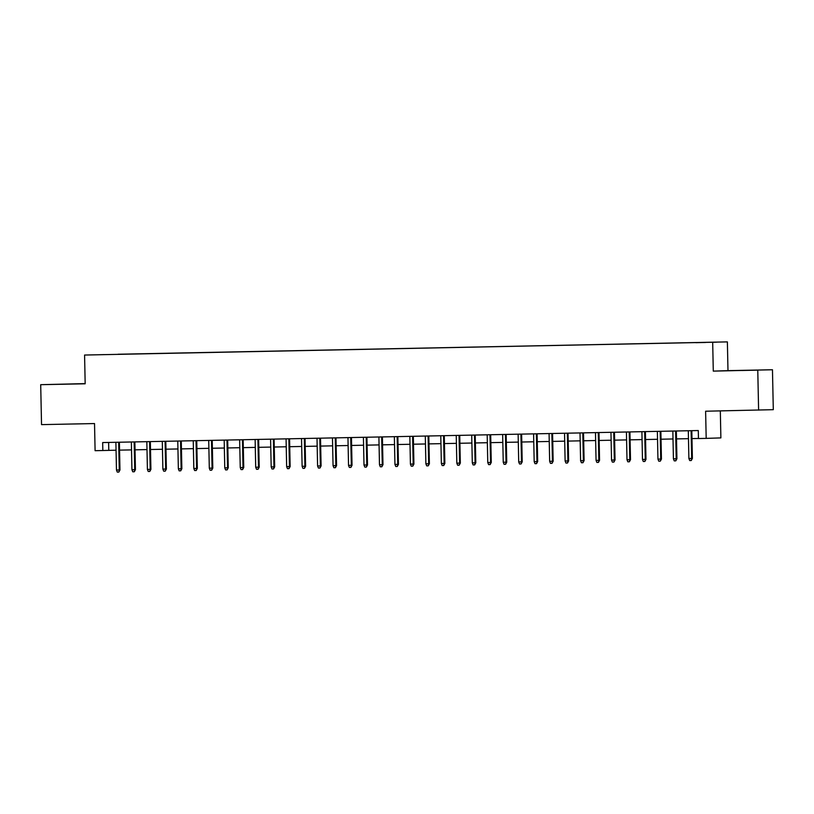 <?xml version="1.0" encoding="UTF-8"?>
<svg xmlns="http://www.w3.org/2000/svg" width="814" height="814" viewBox="0 0 814 814"><rect width="100%" height="100%" fill="white"/><g stroke="black" fill="none" stroke-linecap="round" stroke-linejoin="round"><path stroke-width="1.22" d="M65.059 384.147L80.617 383.781L65.059 384.147M741.91 370.492L757.468 370.136L741.91 370.492M97.945 354.762L104.324 354.609L97.945 354.762M85.175 383.608L40.7 384.686L41.534 424.623L94.526 423.555L95.096 450.702L116.056 450.203M727.38 341.89L84.575 355.046L727.38 341.89L727.981 370.645L713.288 371.123L772.466 369.749L727.981 370.645M772.466 369.749L773.3 409.676L705.616 411.223L706.186 438.38L720.878 437.901L720.319 410.928M757.773 370.228L758.607 410.154M706.186 438.38L698.453 438.532L698.29 430.545L102.666 442.562L102.829 450.549M705.514 342.48L695.919 342.684L705.514 342.48M118.142 354.232L716.869 342.165L118.122 354.344M713.288 371.123L712.688 342.379M40.7 384.686L85.175 383.791L84.575 355.046M119.556 450.132L131.522 449.898M135.022 449.827L146.998 449.582M150.498 449.511L162.464 449.267M165.964 449.196L177.94 448.962M181.441 448.89L193.406 448.646M196.907 448.575L208.883 448.331M212.383 448.26L224.349 448.026M227.849 447.954L239.825 447.71M243.325 447.639L255.291 447.395M258.791 447.324L270.767 447.089M274.267 447.018L286.233 446.774M289.733 446.703L301.709 446.459M305.209 446.387L317.175 446.153M320.675 446.082L332.651 445.838M336.151 445.767L348.117 445.523M351.617 445.451L363.593 445.217M367.083 445.146L379.059 444.902M382.56 444.831L394.525 444.586M398.026 444.515L410.002 444.281M413.502 444.21L425.468 443.966M428.968 443.895L440.944 443.65M444.444 443.579L456.41 443.345M459.91 443.274L471.886 443.03M475.386 442.958L487.352 442.714M490.852 442.643L502.828 442.409M506.328 442.338L518.294 442.094M521.794 442.022L533.77 441.778M537.271 441.707L549.236 441.473M552.737 441.402L564.713 441.157M568.213 441.086L580.179 440.842M583.679 440.771L595.655 440.537M599.155 440.466L611.121 440.221M614.621 440.15L626.597 439.906M630.087 439.835L642.063 439.601M645.563 439.529L657.529 439.285M661.029 439.214L673.005 438.97M676.505 438.899L688.471 438.665M691.971 438.593L698.453 438.461M108.618 442.44L108.781 450.356M691.096 430.698L691.676 458.445L692.388 458.424L691.259 460.531L691.676 458.445L688.888 458.506L688.308 430.748M692.388 458.424L691.808 430.677M691.259 460.531L689.712 460.561L688.888 458.506M675.62 431.003L676.2 458.76L676.922 458.74L675.793 460.846L676.2 458.76L673.422 458.821L672.842 431.064M676.922 458.74L676.342 430.993M675.793 460.846L674.236 460.877L673.422 458.821M660.154 431.318L660.734 459.076L661.446 459.045L660.317 461.151L660.734 459.076L657.946 459.127L657.366 431.379M661.446 459.045L660.866 431.308M660.317 461.151L658.77 461.192L657.946 459.127M644.678 431.634L645.268 459.381L645.98 459.361L644.851 461.467L645.268 459.381L642.48 459.442L641.9 431.685M645.98 459.361L645.4 431.613M644.851 461.467L643.304 461.497L642.48 459.442M629.212 431.939L629.792 459.696L630.504 459.676L629.375 461.782L629.792 459.696L627.004 459.757L626.424 432M630.504 459.676L629.924 431.929M629.375 461.782L627.828 461.813L627.004 459.757M613.736 432.254L614.326 460.012L615.038 459.981L613.909 462.087L614.326 460.012L611.538 460.063L610.958 432.315M615.038 459.981L614.458 432.244M613.909 462.087L612.362 462.118L611.538 460.063M598.27 432.57L598.85 460.317L599.562 460.297L598.432 462.403L598.85 460.317L596.062 460.378L595.482 432.621M599.562 460.297L598.982 432.549M598.432 462.403L596.886 462.433L596.062 460.378M582.804 432.875L583.384 460.632L584.096 460.612L582.966 462.718L583.384 460.632L580.596 460.683L580.016 432.936M584.096 460.612L583.516 432.865M582.966 462.718L581.42 462.749L580.596 460.683M567.327 433.19L567.907 460.948L568.62 460.917L567.49 463.024L567.907 460.948L565.12 460.999L564.54 433.252M568.62 460.917L568.04 433.18M567.49 463.024L565.944 463.054L565.12 460.999M551.861 433.506L552.441 461.253L553.154 461.233L552.024 463.339L552.441 461.253L549.654 461.314L549.074 433.557M553.154 461.233L552.574 433.486M552.024 463.339L550.478 463.37L549.654 461.314M536.385 433.811L536.965 461.569L537.678 461.548L536.548 463.654L536.965 461.569L534.188 461.619L533.597 433.872M537.678 461.548L537.098 433.801M536.548 463.654L535.001 463.685L534.188 461.619M520.919 434.127L521.499 461.884L522.212 461.853L521.082 463.96L521.499 461.884L518.711 461.935L518.131 434.188M522.212 461.853L521.632 434.116M521.082 463.96L519.536 463.99L518.711 461.935M505.443 434.442L506.023 462.189L506.746 462.169L505.606 464.275L506.023 462.189L503.245 462.25L502.655 434.493M506.746 462.169L506.155 434.422M505.606 464.275L504.059 464.306L503.245 462.25M489.977 434.747L490.557 462.505L491.269 462.484L490.14 464.591L490.557 462.505L487.769 462.556L487.189 434.808M491.269 462.484L490.689 434.737M490.14 464.591L488.593 464.621L487.769 462.556M474.501 435.063L475.081 462.82L475.803 462.79L474.664 464.896L475.081 462.82L472.303 462.871L471.723 435.124M475.803 462.79L475.213 435.052M474.664 464.896L473.117 464.926L472.303 462.871M459.035 435.378L459.615 463.125L460.327 463.105L459.198 465.211L459.615 463.125L456.827 463.186L456.247 435.429M460.327 463.105L459.747 435.358M459.198 465.211L457.651 465.242L456.827 463.186M443.559 435.683L444.139 463.441L444.861 463.42L443.722 465.527L444.139 463.441L441.361 463.492L440.781 435.744M444.861 463.42L444.281 435.673M443.722 465.527L442.175 465.557L441.361 463.492M428.093 435.999L428.673 463.756L429.385 463.726L428.256 465.832L428.673 463.756L425.885 463.807L425.305 436.05M429.385 463.726L428.805 435.989M428.256 465.832L426.709 465.862L425.885 463.807M412.617 436.314L413.197 464.061L413.919 464.041L412.79 466.147L413.197 464.061L410.419 464.122L409.839 436.365M413.919 464.041L413.339 436.294M412.79 466.147L411.233 466.178L410.419 464.122M397.151 436.619L397.731 464.377L398.443 464.356L397.313 466.463L397.731 464.377L394.943 464.428L394.363 436.68M398.443 464.356L397.863 436.609M397.313 466.463L395.767 466.493L394.943 464.428M381.674 436.935L382.265 464.692L382.977 464.662L381.847 466.768L382.265 464.692L379.477 464.743L378.897 436.986M382.977 464.662L382.397 436.925M381.847 466.768L380.301 466.798L379.477 464.743M366.208 437.25L366.788 464.998L367.501 464.977L366.371 467.083L366.788 464.998L364 465.059L363.42 437.301M367.501 464.977L366.921 437.23M366.371 467.083L364.825 467.114L364 465.059M350.732 437.556L351.322 465.313L352.035 465.293L350.905 467.399L351.322 465.313L348.534 465.364L347.954 437.617M352.035 465.293L351.455 437.545M350.905 467.399L349.359 467.429L348.534 465.364M335.266 437.871L335.846 465.628L336.558 465.598L335.429 467.704L335.846 465.628L333.058 465.679L332.478 437.922M336.558 465.598L335.978 437.861M335.429 467.704L333.882 467.735L333.058 465.679M319.8 438.186L320.38 465.934L321.092 465.913L319.963 468.019L320.38 465.934L317.592 465.995L317.012 438.237M321.092 465.913L320.513 438.166M319.963 468.019L318.416 468.05L317.592 465.995M304.324 438.492L304.904 466.249L305.616 466.229L304.487 468.335L304.904 466.249L302.116 466.3L301.536 438.553M305.616 466.229L305.036 438.481M304.487 468.335L302.94 468.365L302.116 466.3M288.858 438.807L289.438 466.564L290.15 466.534L289.021 468.64L289.438 466.564L286.65 466.615L286.07 438.858M290.15 466.534L289.57 438.797M289.021 468.64L287.474 468.671L286.65 466.615M273.382 439.122L273.962 466.87L274.674 466.849L273.545 468.956L273.962 466.87L271.184 466.931L270.594 439.173M274.674 466.849L274.094 439.102M273.545 468.956L271.998 468.986L271.184 466.931M257.916 439.428L258.496 467.185L259.208 467.165L258.079 469.271L258.496 467.185L255.708 467.236L255.128 439.489M259.208 467.165L258.628 439.418M258.079 469.271L256.532 469.302L255.708 467.236M242.44 439.743L243.02 467.501L243.742 467.47L242.603 469.576L243.02 467.501L240.242 467.551L239.652 439.794M243.742 467.47L243.152 439.733M242.603 469.576L241.056 469.607L240.242 467.551M226.974 440.059L227.554 467.806L228.266 467.785L227.137 469.892L227.554 467.806L224.766 467.867L224.186 440.109M228.266 467.785L227.686 440.038M227.137 469.892L225.59 469.922L224.766 467.867M211.498 440.364L212.078 468.121L212.8 468.101L211.66 470.207L212.078 468.121L209.3 468.172L208.72 440.425M212.8 468.101L212.21 440.354M211.66 470.207L210.114 470.238L209.3 468.172M196.032 440.679L196.612 468.437L197.324 468.406L196.194 470.512L196.612 468.437L193.824 468.488L193.244 440.73M197.324 468.406L196.744 440.669M196.194 470.512L194.648 470.543L193.824 468.488M180.555 440.995L181.135 468.742L181.858 468.722L180.718 470.828L181.135 468.742L178.358 468.803L177.778 441.046M181.858 468.722L181.278 440.974M180.718 470.828L179.172 470.858L178.358 468.803M165.089 441.3L165.669 469.057L166.382 469.037L165.252 471.143L165.669 469.057L162.881 469.108L162.301 441.361M166.382 469.037L165.802 441.29M165.252 471.143L163.706 471.174L162.881 469.108M149.613 441.615L150.193 469.373L150.916 469.342L149.786 471.448L150.193 469.373L147.415 469.424L146.835 441.666M150.916 469.342L150.336 441.595M149.786 471.448L148.229 471.479L147.415 469.424M134.147 441.931L134.727 469.678L135.439 469.658L134.31 471.764L134.727 469.678L131.939 469.739L131.359 441.982M135.439 469.658L134.859 441.91M134.31 471.764L132.763 471.794L131.939 469.739M118.671 442.236L119.261 469.993L119.973 469.973L118.844 472.079L119.261 469.993L116.473 470.044L115.893 442.297M119.973 469.973L119.393 442.226M118.844 472.079L117.297 472.11L116.473 470.044"/></g></svg>
